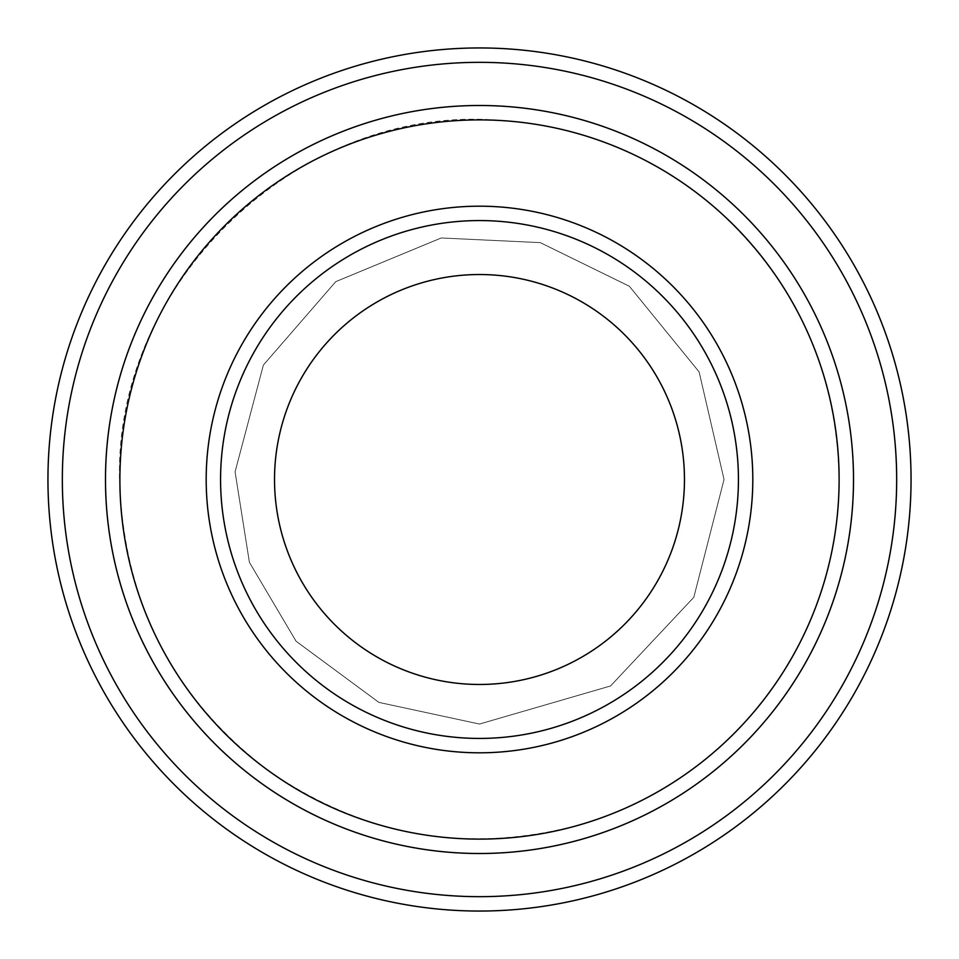 <?xml version="1.0" encoding="UTF-8"?>
<svg xmlns="http://www.w3.org/2000/svg" width="959" height="959" viewBox="0 0 959 959"><rect width="100%" height="100%" fill="white"/><g stroke="black" fill="none" stroke-linecap="round" stroke-linejoin="round"><path stroke-width="0.72" stroke-dasharray="4.79 3.6" d="M738.43 479.5A258.93 258.93 0 0 0 479.5 220.57A258.93 258.93 0 0 0 220.57 479.5A258.93 258.93 0 0 0 479.5 738.43A258.93 258.93 0 0 0 738.43 479.5A258.93 258.93 0 0 1 350.035 703.738A258.93 258.93 0 0 1 350.035 255.262A258.93 258.93 0 0 1 738.43 479.5A258.93 258.93 0 0 0 479.5 220.57A258.93 258.93 0 0 0 220.57 479.5A258.93 258.93 0 0 0 479.5 738.43A258.93 258.93 0 0 0 738.43 479.5A258.93 258.93 0 0 1 350.035 703.738A258.93 258.93 0 0 1 350.035 255.262A258.93 258.93 0 0 1 738.43 479.5M853.498 479.5A373.998 373.998 0 0 1 292.507 803.39A373.998 373.998 0 0 1 292.507 155.61A373.998 373.998 0 0 1 853.498 479.5A374.01 374.01 0 0 1 292.495 803.402A374.01 374.01 0 0 1 292.495 155.598A374.01 374.01 0 0 1 853.51 479.5A374.01 374.01 0 0 1 292.495 803.402A374.01 374.01 0 0 1 292.495 155.598A374.01 374.01 0 0 1 853.51 479.5M896.665 479.5A417.165 417.165 0 0 1 270.918 840.779A417.165 417.165 0 0 1 270.918 118.221A417.165 417.165 0 0 1 896.665 479.5M911.05 479.5A431.55 431.55 0 0 1 263.725 853.234A431.55 431.55 0 0 1 263.725 105.766A431.55 431.55 0 0 1 911.05 479.5M220.57 479.5A258.93 258.93 0 0 0 608.965 703.738A258.93 258.93 0 0 0 608.965 255.262A258.93 258.93 0 0 0 220.57 479.5A258.93 258.93 0 0 0 608.965 703.738A258.93 258.93 0 0 0 608.965 255.262A258.93 258.93 0 0 0 220.57 479.5M839.125 479.5C837.159 372.14 796.557 282.222 717.32 209.745C655.453 156.173 583.707 126.456 502.084 120.582C298.129 101.738 107.624 286.357 120.055 490.792C126.3 606.831 175.653 700.046 268.112 770.449C363.641 836.62 467.536 854.757 579.835 824.848C654.278 802.587 715.558 760.943 763.664 699.914C813.244 634.81 838.394 561.339 839.125 479.5M724.045 479.5L699.111 371.912L629.38 286.273L540.313 242.639L441.248 237.964L335.758 281.658L263.377 365.067L235.075 471.816L249.412 562.334L296.067 641.223L378.865 702.384L479.5 724.045L610.535 685.973L693.801 597.313L724.045 479.5L699.111 371.912L629.38 286.273L540.313 242.639L441.248 237.964L335.758 281.658L263.377 365.067L235.075 471.816L249.412 562.334L296.067 641.223L378.865 702.384L479.5 724.045L610.535 685.973L693.801 597.313L724.045 479.5"/><path stroke-width="1.44" d="M119.887 479.5A359.613 359.613 0 0 0 659.301 790.935A359.613 359.613 0 0 0 659.301 168.065A359.613 359.613 0 0 0 119.887 479.5M853.51 479.5A374.01 374.01 0 0 1 292.495 803.402A374.01 374.01 0 0 1 292.495 155.598A374.01 374.01 0 0 1 853.51 479.5A373.998 373.998 0 0 0 479.5 105.502A373.998 373.998 0 0 0 105.502 479.5A373.998 373.998 0 0 0 479.5 853.498A373.998 373.998 0 0 0 853.498 479.5M738.43 479.5A258.93 258.93 0 0 1 350.035 703.738A258.93 258.93 0 0 1 350.035 255.262A258.93 258.93 0 0 1 738.43 479.5M684.462 479.5A204.962 204.962 0 0 1 377.019 657.011A204.962 204.962 0 0 1 377.019 301.989A204.962 204.962 0 0 1 684.462 479.5M62.335 479.5A417.165 417.165 0 0 0 688.082 840.779A417.165 417.165 0 0 0 688.082 118.221A417.165 417.165 0 0 0 62.335 479.5M47.95 479.5A431.55 431.55 0 0 0 479.5 911.05A431.55 431.55 0 0 0 911.05 479.5A431.55 431.55 0 0 0 479.5 47.95A431.55 431.55 0 0 0 47.95 479.5M206.185 479.5A273.315 273.315 0 0 0 616.158 716.193A273.315 273.315 0 0 0 616.158 242.807A273.315 273.315 0 0 0 206.185 479.5"/></g></svg>
